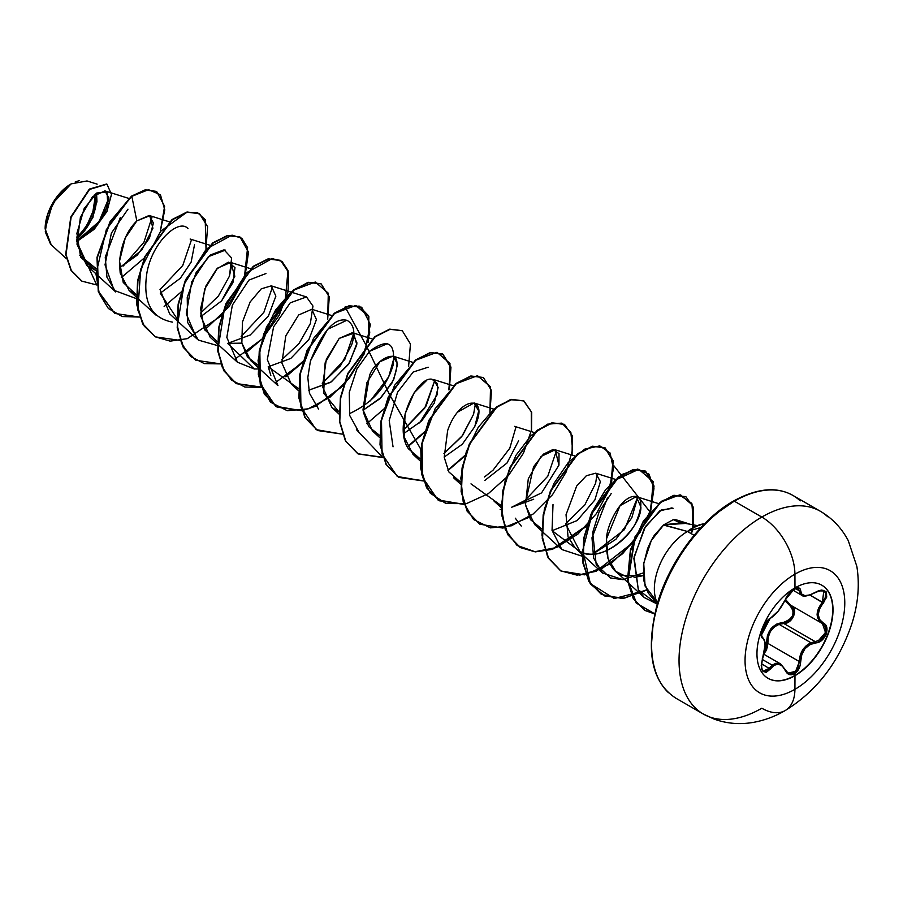 <?xml version="1.0" encoding="UTF-8"?>
<svg xmlns="http://www.w3.org/2000/svg" width="903" height="903" viewBox="0 0 903 903"><rect width="100%" height="100%" fill="white"/><g stroke="black" fill="none" stroke-linecap="round" stroke-linejoin="round"><path stroke-width="1.35" d="M821.73 585.144A53.774 31.052 -60 0 1 829.801 628.274A53.774 31.052 -60 0 1 794.708 675.534L794.979 675.692A53.774 31.052 -60 0 1 764.728 675.85A53.774 31.052 -60 0 1 760.913 631.965A53.774 31.052 -60 0 1 794.979 587.887A11705.882 6758.424 -120 0 0 794.922 574.173A70.513 40.714 -60 0 1 844.779 602.967A70.513 40.714 -60 0 1 794.922 689.328A70.513 40.714 120 0 0 844.779 602.967A70.513 40.714 120 0 0 794.922 574.173A70.513 40.714 120 0 0 745.054 660.544A70.513 40.714 120 0 0 794.922 689.328A11705.882 6758.424 -120 0 0 794.979 675.692A53.774 31.052 -60 0 1 756.962 653.738A53.774 31.052 -60 0 1 794.979 587.887A53.774 31.052 -60 0 1 833.006 609.841A53.774 31.052 -60 0 1 794.979 675.692A11705.882 6758.424 60 0 1 794.922 689.328A46.821 27.034 60 0 1 785.215 710.537A46.821 27.034 -120 0 0 794.922 689.328A70.513 40.714 -60 0 1 745.054 660.544A70.513 40.714 -60 0 1 794.922 574.173A11705.882 6758.424 60 0 1 794.979 587.887A53.774 31.052 -60 0 1 825.24 587.729A53.774 31.052 -60 0 1 829.056 631.615A53.774 31.052 -60 0 1 794.979 675.692L794.708 675.534A53.774 31.052 120 0 0 828.773 631.457A53.774 31.052 120 0 0 824.958 587.571M800.589 594.4L798.308 588.44C799.731 586.013 787.382 592.018 785.497 599.513L789.617 593.124C791.355 591.363 798.207 584.659 785.497 599.513L785.305 599.694C781.05 608.441 776.049 614.672 770.293 618.374C764.615 620.463 758.227 636.92 762.629 638.139C765.857 640.938 765.857 647.62 762.629 658.174C760.134 671.38 762.685 675.015 770.293 669.1C776.038 662.147 781.039 662.588 785.305 670.432C787.303 674.665 790.317 675.794 794.358 673.83L794.708 675.534L794.358 673.83L798.907 668.762L800.205 665.24L801.683 654.833L804.923 648.772L809.935 644.573L818.807 642.101L821.82 640.261L826.155 634.267L826.753 627.574L825.489 624.921L819.631 619.639L818.253 614.514L819.619 608.656L826.753 597.03L826.166 591.871L821.82 590.031L818.818 590.641L809.935 594.908L804.934 595.608L801.683 594.174L800.205 588.982L798.907 587.977L794.358 589.027L785.497 599.265M793.963 590.517L794.358 589.027L789.053 593.666L778.352 610.936L770.293 618.374A0.971 0.801 63.4 0 1 769.932 618.792A0.971 0.801 -116.6 0 0 770.293 618.374L766.15 622.156L762.561 628.578L761.229 634.854L762.629 638.139A0.971 0.892 -64.4 0 0 762.267 636.954L762.809 637.304M762.267 658.253L762.708 658.276C764.672 652.564 765.439 647.158 765.01 642.033L762.267 636.954A0.971 0.892 115.6 0 1 762.629 638.139L764.435 640.509L765.067 645.205L761.229 665.398L762.561 670.985L766.15 672.419L770.293 669.1L761.443 663.75L770.293 669.1L774.108 665.285L778.341 664.145L782.337 666.019L786.874 672.949L789.053 674.462L794.358 673.83C798.32 671.166 800.408 667.08 800.645 661.572C801.424 650.803 806.424 644.573 815.669 642.88C824.958 642.891 831.37 626.434 823.344 623.115A0.971 0.643 117.9 0 1 822.407 623.544L825.579 627.675L825.06 633.85L821.041 639.335L815.33 641.694L783.86 623.521L779.063 624.345L810.95 642.755L779.063 624.345C771.162 627.72 767.437 634.075 767.877 643.387L766.624 643.455L766.444 646.593L764.593 651.232L766.624 643.455L767.877 643.387L799.358 661.572L797.846 668.209L793.692 672.87L787.879 672.972M785.271 669.71L780.723 664.021L772.2 665.161L762.313 659.45L772.2 665.161L775.846 663.265L780.361 663.818M810.95 642.755L815.33 641.694L815.669 642.88L815.33 641.694L783.86 623.521L789.719 621.264L793.805 615.79L794.256 609.57L790.915 605.36C798.692 608.543 792.755 623.86 783.86 623.521L783.578 622.359C793.489 618.544 795.633 613.024 790.023 605.789L784.955 600.721L791.965 607.392L793.15 609.683L792.778 615.383L789.008 620.361L786.355 621.817L776.761 624.052L770.925 628.714L767.403 635.667L766.624 643.455C766.828 630.926 772.483 623.894 783.578 622.359L783.86 623.521L779.063 624.345L774.097 627.088L770.293 631.626L768.205 637.349L767.877 643.387L799.358 661.572L800.16 655.713L802.507 650.183L806.266 645.679L810.95 642.755C803.602 646.413 799.731 652.677 799.358 661.572L795.633 671.347L788.071 673.085L785.486 670.184M794.922 574.173A46.821 27.034 -120 0 0 761.816 517.058A117.063 67.59 120 0 0 687.646 613.024A117.063 67.59 120 0 0 695.953 708.562A117.063 67.59 -60 0 1 687.646 613.024A117.063 67.59 -60 0 1 761.816 517.058L734.353 501.21A117.063 67.59 120 0 0 660.195 597.165A117.063 67.59 120 0 0 668.491 692.703A117.063 67.59 -60 0 1 660.195 597.165A117.063 67.59 -60 0 1 734.353 501.21A1.93 1.117 -120 0 0 733.394 501.109A1.93 1.117 60 0 1 734.353 501.21A117.063 67.59 -60 0 1 800.216 500.872A117.063 67.59 120 0 0 734.353 501.21L761.816 517.058A117.063 67.59 -60 0 1 827.679 516.719A117.063 67.59 120 0 0 761.816 517.058A46.821 27.034 60 0 1 794.922 574.173M51.189 244.713L45.15 228.933L52.769 203.277L71.156 183.862L57.408 196.346L47.814 214.158L45.285 231.89L50.591 244.205L66.495 258.789M70.806 184.065A36.278 20.95 120 0 0 45.15 228.504L47.103 216.043L52.667 203.22L60.986 191.989L70.806 184.065M692.669 527.928A44.631 25.769 -60 0 1 704.566 523.74A44.631 25.769 120 0 0 692.669 527.928A44.631 25.769 120 0 0 687.905 531.088L687.905 531.088A44.631 25.769 -60 0 1 692.669 527.928M717.106 512.972L732.988 502A1.93 1.117 60 0 1 733.394 501.109C701.654 518.864 669.992 560.684 657.644 602.538C645.193 650.273 651.255 682.149 675.828 698.166L703.279 714.013L714.025 719.059C726.791 723.653 739.963 724.748 753.553 722.344C764.66 720.312 775.214 716.384 785.226 710.537A46.821 27.034 60 0 1 761.816 708.223A117.063 67.59 -60 0 1 695.953 708.562M697.432 525.591L681.765 522.758L663.75 524.835L687.465 531.483A46.821 27.034 120 0 0 657.452 603.181A46.821 27.034 -60 0 1 687.465 531.483L663.468 525.061L654.686 534.915C653.016 536.924 650.623 541.574 647.519 548.866L643.512 564.759L643.658 580.166L648.185 592.944L657.249 603.825M687.465 531.483A46.821 27.034 -60 0 1 688.346 530.987A46.821 27.034 120 0 0 687.465 531.483L694.08 535.298L687.465 531.483M76.755 241.293L93.698 228.73L105.211 212.374L108.924 198.028L104.883 190.894L92.557 196.617L80.39 217.33L76.992 244.194L86.632 265.268L96 270.561L80.672 257.231L76.902 233.346L84.16 208.582L96.869 192.971L107.039 192.283L107.852 205.512L96.79 225.287L76.755 241.248M136.534 294.988L123.237 282.481L119.523 261.102L125.269 237.986L136.838 220.896L149.796 215.727L152.912 228.278L141.737 250.108L119.546 267.852L137.279 255.12L149.446 238.099L153.42 223.018L149.164 215.478L136.838 220.896C126.894 230.637 121.104 244.453 119.456 262.344L120.189 273.033L129.073 290.405L136.195 294.863M176.762 318.285L160.271 293.182L180.352 278.248L191.12 262.152L194.529 244.769M160.012 289.378L169.629 313.826L196.865 338.806L186.278 313.951L191.808 281.657L208.367 256.678L225.389 250.12M217.318 341.706L204.428 329.471L200.59 308.781L205.794 286.183L216.799 268.868L228.357 262.163L234.972 267.649L232.94 282.583L221.596 300.891L200.827 316.603L221.596 300.891L234.825 276.25L230.694 262.446L217.544 268.135L204.654 289.073L200.782 316.163L210.185 337.237L237.421 362.216L226.834 337.361L232.364 305.067L248.935 280.088L265.945 273.541M257.874 365.117L247.411 356.899L241.846 343.14L227.635 343.377L250.221 335.013L268.405 315.982L275.866 296.173L271.261 285.856L261.238 288.847L250.097 302.053L242.456 322.01L241.846 343.14L250.752 360.658L277.966 385.626L267.311 359.518L273.609 326.818L290.235 302.832L306.501 296.952L312.957 306.049L310.35 323.579L299.028 343.524L281.702 359.902M298.43 388.527L268.191 366.787L290.789 358.435L308.961 339.404L316.434 319.594L311.817 309.277L298.656 314.966L285.777 335.905L281.905 362.995L291.308 384.08L298.43 390.615M308.758 390.209L331.345 381.856L349.517 362.814L356.99 343.005L352.384 332.688L339.223 338.377L326.333 359.326L322.461 386.416L331.864 407.49L338.997 411.949L323.646 393.098L325.125 362.871L339.178 338.422L353.604 333.241L356.809 344.72L348.581 364.248L330.611 382.353L308.758 390.198M363.062 410.267L381.168 397.422L393.652 379.802L397.591 364.033L392.94 356.109L379.779 361.798L366.889 382.737L363.017 409.827L372.42 430.912L379.553 435.359L368.74 426.667L363.288 412.039L369.293 377.025C371.743 360.94 410.47 337.191 392.071 382.883L379.779 398.799L363.062 410.267M403.618 433.677L421.735 420.832L434.208 403.223L438.136 387.455L433.496 379.52L453.193 385.728M426.385 380.682L414.116 392.85L405.086 413.913L404.104 436.95L412.976 454.322L420.109 458.78L408.472 448.814C392.173 425.178 417.344 376.009 432.018 379.249L437.424 383.594L437.391 394.385L419.59 422.92M444.186 457.087L462.291 444.242L474.764 426.634L478.703 410.865L474.052 402.941L457.798 412.016M460.665 484.279L453.532 477.743L460.665 482.191L448.893 471.976L444.208 457.257L447.64 430.596C459.39 395.785 488.241 394.69 475.994 423.846M484.742 480.509L506.978 463.058L518.604 440.788M501.221 507.689L494.099 501.154L501.233 505.612L470.994 483.861M533.673 499.246L511.549 507.283L541.563 492.891L558.946 465.135L555.176 449.773L541.01 456.478L528.289 478.793L525.467 505.262L534.655 524.575L541.789 529.034L530.501 519.631L525.275 503.693L533.549 466.783L543.459 454.13L553.054 449.491L559.025 453.645L558.946 465.135M634.098 577.491L643.15 575.662L621.817 575.403C610.631 570.651 605.529 558.46 606.5 538.82C606.669 525.557 620.587 496.266 634.877 496.345C642.451 497.214 642.812 505.883 635.96 522.363C627.438 540.874 598.158 562.93 578.744 550.649L552.105 530.704L577.198 520.523L594.851 499.991L600.393 481.638L595.732 473.195L586.363 475.723L576.678 486.04L566.034 514.699L568.066 536.969L575.222 547.986L578.744 550.649C600.811 566.644 641.288 529.09 640.893 506.989L636.288 496.605L620.022 505.703L606.5 538.82L607.956 558.415L615.778 571.407L627.269 577.107M656.616 601.398L645.058 586.013L643.737 563.201L651.311 540.525L663.75 524.835L673.322 519.654L679.835 522.668L676.403 519.88L674.225 519.586M663.75 524.835L686.585 523.379M673.119 508.299L661.233 509.992L645.453 526.517L634.075 557.016L638.319 589.84L657.192 604.028L644.29 597.56L638.319 589.84L633.872 558.426L644.29 528.424L659.664 510.974L672.013 507.847M678.424 520.986L678.3 522.645L678.424 520.986M611.207 493.546L599.152 511.775L592.673 532.477L596.217 564.646L610.428 577.931L623.07 579.681L643.038 572.987L623.07 579.681L602.448 572.965L593.621 558.054L591.984 537.793L607.426 497.993M637.665 497.26L631.784 517.87L615.891 539.294L592.673 554.126L624.424 529.655L637.665 497.26M597.109 473.838L595.619 483.274L584.738 505.059L565.605 523.83L582.379 556.282L561.892 549.555L552.049 530.4L553.008 504.551M521.257 526.065L515.286 518.175M556.541 450.416L547.782 476.22L525.038 500.409L511.549 507.294M501.267 509.45L500.149 509.506M515.985 427.017L509.777 448.249L493.083 470.124L484.493 476.987L493.083 470.124L509.789 448.249L515.985 427.017M475.429 403.585L473.601 414.229L462.607 435.427L443.937 453.566L461.794 436.499L473.601 414.229L475.429 403.585M393.042 446.804L389.204 420.55L397.591 392.162L413.213 372.013L428.18 367.205M434.862 380.174L426.103 405.978L403.37 430.155L424.715 408.179L434.862 380.174M359.089 432.469L349.709 415.47L349.258 392.376L356.888 369.022L369.575 351.29L387.364 343.704M394.306 356.764L388.685 376.856L370.264 400.909M318.533 409.048L309.436 393.189L307.833 377.443L310.418 361.031L327.597 329.302L346.808 320.283M353.75 333.342L344.799 359.439L322.247 383.324L340.465 365.794L351.538 345.194C355.692 332.959 354.236 324.696 347.136 320.384C335.013 317.122 322.766 330.667 310.418 361.031M227.635 343.366L254.33 369L237.421 362.216M272.638 286.511L263.879 312.314L241.135 336.503M232.082 263.089L229.441 276.171L218.312 296.173L200.568 313.081L218.312 296.173L229.441 276.171L231.619 257.987L224.057 249.815L210.365 254.973L196.177 272.492L187.237 297.426L187.632 322.427L198.434 340.126L217.352 345.522M160.023 289.671L182.756 265.482L191.515 239.679L182.745 265.471L160.023 289.649M86.632 265.268L115.731 291.962L106.949 277.198L105.245 257.141L120.336 217.499M151.907 217.544L143.938 242.252L123.372 265.9L143.938 242.252L151.907 217.544M79.803 255.323L96.079 268.586M108.924 197.825L99.093 221.54L76.744 240.999L99.093 221.54L108.924 197.836M76.699 239.893L92.896 217.623L96.576 193.163L96.96 202.035M97.152 184.144L87.015 180.961L71.156 183.862M156.648 191.504L145.236 189.822L131.477 196.154L106.317 229.678L95.978 274.027L99.296 293.723L108.349 308.476L122.277 316.547L139.559 317.066L114.828 313.443L98.574 291.522L97.355 257.468L110.324 222.003L131.815 196.346L136.838 220.896L131.815 196.346L148.51 189.675L160.429 194.777L164.775 209.812L160.395 230.942L164.617 206.324L156.648 191.504L145.575 190.014L131.477 196.154L145.236 189.822L156.467 191.402M144.277 257.976L121.318 277.627L144.277 257.976M96.689 284.953L76.778 241.586L94.217 229.26L106.915 211.539L111.487 194.416L106.96 184.189L89.578 189.427L71.111 217.296L66.021 254.635L71.314 270.471L81.857 281.138L96.689 284.953M81.688 281.036L70.976 270.279L65.682 254.443L70.773 217.104L89.239 189.235L106.633 183.998L89.42 189.077L70.818 216.968L65.682 254.488L71.032 270.381L81.688 281.036M700.988 527.465L688.515 531.088A44.631 25.769 -60 0 1 704.306 524.011A44.631 25.769 120 0 0 688.515 531.088M701.834 527.138L687.759 543.956L675.421 562.761L665.308 582.853L657.779 603.452M653.151 623.759L651.582 643.004M164.132 306.557L180.995 292.12L164.132 306.557M180.363 340.431L155.395 336.875L142.99 324.053L136.985 304.48L137.911 280.889L145.248 256.678L172.371 219.768L187.26 212.239L199.495 213.65L207.6 226.642L206.008 248.799L205.207 219.677L197.633 212.758L186.628 212.397L160.576 231.337L140.699 269.162L137.877 310.068L144.254 326.13L155.361 336.853L170.193 341.142L187.282 338.659L221.303 315.813L244.16 279.693L247.591 247.625L241.79 238.245L232.015 235.13L206.403 248.935L184.201 283.993L177.338 325.746L181.593 343.535L190.849 356.606L204.315 363.616L220.671 363.898L195.962 360.286L183.546 347.474L177.552 327.891L178.478 304.311L185.804 280.088L212.939 243.178L227.827 235.66L240.063 237.071L248.494 252.174L244.803 277.91L229.08 306.659L204.688 329.979M234.712 359.349L262.118 338.952L245.244 353.389M262.705 338.32L285.055 302.2L288.001 270.539L282.041 261.43L272.175 258.563L246.598 272.717L224.599 307.844L217.916 349.438L222.217 367.115L231.495 380.095L244.927 387.048L261.238 387.319L236.507 383.696L224.102 370.873L218.108 351.301L219.034 327.71L226.371 303.498L253.495 266.588L268.383 259.071L280.619 260.482L288.407 272.051L288.068 291.714L279.117 315.407L262.705 338.32M275.28 382.759L302.674 362.374L285.811 376.799M327.687 319.041L328.297 293.182L315.271 282.041L294.073 289.987L272.875 315.124L259.816 349.935L260.391 383.764L275.641 406.237L301.794 410.73L277.063 407.106L264.658 394.284L258.664 374.711L259.59 351.132L266.927 326.92L294.039 290.01L308.928 282.492L321.163 283.892L329.279 296.884L327.687 319.041M368.243 342.463L368.864 316.592L355.827 305.462L334.629 313.409L313.431 338.546L300.372 373.357L300.947 407.174L316.197 429.659L342.35 434.151L317.619 430.528L305.214 417.705L299.22 398.121L300.157 374.553L307.483 350.341L334.595 313.431L349.484 305.914L361.719 307.302L370.365 324.516L364.338 353.705L344.382 384.554L315.836 406.181L343.23 385.784M356.392 429.591L382.906 457.561L358.186 453.949L345.781 441.138L339.788 421.554L340.713 397.975L348.039 373.763L375.163 336.842L390.051 329.324L402.286 330.724L410.447 343.998L408.596 366.629M407.479 447.053L424.354 432.627L407.479 447.053M449.367 389.295L449.976 363.424L436.95 352.294L415.752 360.241L394.543 385.378L381.484 420.188L382.059 454.006L397.309 476.479L423.473 480.983L398.754 477.371L386.349 464.56L380.344 444.976L381.269 421.396L388.606 397.173L415.73 360.263L430.618 352.746L442.854 354.145L450.958 367.137L449.367 389.295M448.046 470.463L464.91 456.038L448.046 470.463M489.923 412.716L490.532 386.845L477.506 375.704L456.308 383.651L435.111 408.788L422.051 443.61L422.627 477.427L437.876 499.901L464.029 504.393L439.309 500.781L426.905 487.97L420.9 468.386L421.825 444.795L429.162 420.584L456.286 383.673L471.174 376.156L483.41 377.567L491.514 390.559L489.923 412.716M613.747 465.587L650.318 512.306L634.956 540.445L611.241 563.483L584.523 574.839L560.977 571.023L548.572 558.212L542.579 538.628L543.504 515.049L550.841 490.837L577.954 453.927L592.842 446.409L605.078 447.809L613.193 460.801L611.602 482.958M650.657 511.324L653.129 481.615L638.805 469.312L615.022 480.238L592.865 511.008L582.751 550.367L590.348 583.631L614.277 598.554L646.683 590.156L622.585 598.576L601.545 594.456L589.14 581.634L583.135 562.061L584.06 538.47L591.397 514.259L618.521 477.348L633.409 469.82L645.645 471.231L654.043 486.051L650.657 511.324M691.472 533.797L692.962 528.142M693.064 527.702L693.515 525.354M693.617 524.812L691.845 503.389L679.53 494.957L661.199 501.921L642.891 522.453L630.441 551.123L627.901 580.516L636.547 603.227L654.596 613.916L644.866 610.428L633.613 598.915L627.98 581.227L635.136 537.341L660.206 502.689L674.259 495.465L685.953 496.785L693.244 507.102L693.617 524.812M131.477 196.154L109.985 221.811L97.016 257.265L98.235 291.33L114.658 313.352L98.28 291.5L96.993 257.411L109.952 221.867L131.477 196.154M155.226 336.774L142.73 323.985L136.658 304.379L137.572 280.72L144.943 256.418L172.18 219.452L187.102 212.002L199.326 213.548L186.921 212.047L172.033 219.564L144.909 256.486L137.583 280.698L136.646 304.277L142.651 323.861L155.395 336.875M239.893 236.97L227.488 235.457L212.6 242.975L185.476 279.896L178.139 304.108L177.214 327.699L183.219 347.271L195.793 360.195L183.286 347.407L177.225 327.789L178.139 304.13L185.499 279.828L212.747 242.862L227.669 235.423L239.893 236.97M236.338 383.606L223.842 370.806L217.781 351.199L218.695 327.541L226.066 303.239L253.303 266.283L268.225 258.834L280.28 260.29L268.044 258.879L253.156 266.396L226.032 303.306L218.695 327.518L217.77 351.098L223.763 370.681L236.168 383.504L261.148 387.071M285.641 376.483L303.532 360.884M646.537 589.851L624.639 598.079L604.886 596.07L590.302 583.891L582.999 563.427L583.767 538.041L591.996 511.945L605.744 489.505L622.065 474.425L637.586 469.097L649.054 474.188L653.953 488.523L650.928 509.258L640.013 532.431L622.686 553.663L601.511 568.879L579.782 575.109L560.853 570.956L547.624 556.891L541.935 535.107L544.328 509.213L553.878 483.523L568.405 462.313L584.839 449.084L599.784 445.89L610.089 453.013L613.442 468.928L608.757 490.51L596.375 513.649L578.022 533.955L556.451 547.534L535.027 551.699L517.058 545.435L505.251 529.553L501.221 506.617L505.183 480.407L515.963 455.293L531.156 435.472L547.557 424.162L561.79 423.112L570.831 432.21L572.592 449.57L566.26 471.817L552.489 494.731L533.221 513.954L511.414 525.794L490.431 527.86L473.522 519.496L463.216 501.933L460.835 477.992L466.332 451.635L478.24 427.288L493.952 408.98L510.184 399.679L523.582 400.763L531.269 411.757L531.393 430.415L523.458 453.171L508.366 475.667L488.32 493.648L466.399 503.637L446.003 503.569L430.268 493.185L421.509 474.041L420.787 449.254L389.419 394.397L365.907 344.912L345.07 306.964L359.225 306.106L368.142 315.384L369.756 332.868L363.277 355.172L349.371 378.064L330.035 397.173L308.205 408.845L287.267 410.707L270.471 402.162L260.301 384.452L258.077 360.421L263.71 334.065L275.708 309.797L291.466 291.624L307.675 282.515L320.825 283.7L308.589 282.3L293.701 289.818L266.588 326.728L259.251 350.94L258.326 374.519L264.319 394.092L277.063 407.106M361.55 307.212L349.145 305.711L334.268 313.239L307.144 350.138L299.819 374.35L298.882 397.93L304.875 417.513L317.45 430.426M402.117 330.633L389.712 329.132L374.824 336.65L347.7 373.56L340.375 397.783L339.449 421.362L345.443 440.935L357.848 453.757L382.827 457.324M407.321 446.737L424.602 431.792M448.825 389.848L450.665 367.216L442.515 353.953L430.279 352.542L415.391 360.06L388.267 396.981L380.931 421.193L380.005 444.784L386.01 464.356L398.415 477.179L423.383 480.735M447.888 470.147L465.158 455.214M483.24 377.465L470.835 375.964L455.947 383.482L428.823 420.392L421.487 444.603L420.561 468.194L426.566 487.767L438.971 500.589L463.939 504.156M523.796 400.876L511.391 399.374L496.503 406.892L469.391 443.802L462.054 468.014L461.117 491.593L467.122 511.177L479.685 524.101M564.341 424.297L551.936 422.796L537.059 430.313L509.947 467.223L502.61 491.435L501.673 515.015L507.678 534.587L520.072 547.41L535.129 551.71L552.478 549.035L586.837 525.456M611.06 483.511L612.9 460.88L604.739 447.617L592.503 446.206L577.615 453.735L550.503 490.645L543.166 514.857L542.24 538.436L548.234 558.009L560.639 570.831L577.152 575.166L596.217 571.283L632.585 542.85M649.979 512.114L653.749 486.22L645.306 471.039L633.071 469.628L618.183 477.145L591.059 514.067L583.722 538.278L582.796 561.858L588.801 581.442L601.375 594.355M685.783 496.684L673.92 495.273L659.867 502.486L634.798 537.15L627.641 581.035L633.274 598.723L644.528 610.236L654.63 613.78L636.197 603.012L627.506 579.816L630.396 549.825L643.444 520.873L662.26 500.725L680.625 494.9L692.262 504.958L692.624 527.95M586.589 526.291L552.467 549.351L535.298 551.891L520.41 547.613L508.005 534.79L502.012 515.207L502.948 491.627L510.285 467.415L537.398 430.517L552.275 422.988L564.51 424.387L572.276 435.777L572.084 455.101M529.158 517.306L502.926 528.086L479.854 524.191L467.461 511.369L461.456 491.796L462.392 468.217L469.718 443.994L496.842 407.095L511.73 399.577L523.966 400.977L531.72 412.355L531.528 431.679M384.385 408.574L366.923 423.642M315.553 406.305L302.042 410.684M127.978 209.191L111.396 233.098L105.03 264.839L114.15 290.382L136.567 298.679M187.993 228.594C178.952 218.233 152.788 241.248 147.02 272.198C142.414 301.32 150.88 317.958 172.439 322.123M254.33 369L257.908 368.943M268.225 366.787L270.832 375.4M349.969 413.405C372.431 402.84 386.834 386.676 393.166 364.914C395.695 342.384 387.827 337.846 369.575 351.29M692.522 528.402L691.134 533.605M80.627 235.39L76.687 239.137A36.278 20.95 120 0 0 96 193.581L96.463 198.874L94.51 211.347M75.254 181.875L79.216 180.69M79.961 233.933L76.699 237.071A33.84 19.539 120 0 0 94.307 194.958L94.736 199.879L92.907 211.505L87.726 223.459M767.606 646.898L764.107 653.546L766.534 650.092L767.877 643.387M785.52 599.445L786.524 601.409L790.915 605.36A0.971 0.576 -61.9 0 0 790.023 605.789A0.971 0.576 118.1 0 1 790.881 605.349M785.52 599.457L790.554 605.157M823.762 590.889L825.511 592.887L825.398 597.368L822.385 602.256L810.014 595.111L823.344 603.091C829.451 591.984 826.888 588.35 815.669 592.187L815.669 592.187C806.435 597.143 801.424 596.702 800.645 590.844A0.971 0.779 -179.5 0 1 799.358 590.81L795.554 588.609L799.358 590.81L801.548 595.156C803.173 597.086 807.88 596.172 815.646 592.413L815.443 592.334M797.676 588.203L799.358 590.81A0.971 0.779 0.5 0 0 800.645 590.844C800.408 587.639 798.32 587.04 794.358 589.027L794.606 588.101M764.231 639.527L764.683 641.344M772.2 665.161L767.516 670.319L765.597 671.369L763.362 671.064M822.43 623.555L825.489 632.518L818.039 641.096M822.531 623.612L818.502 619.853L817.08 614.424L818.502 608.204L822.385 602.256C815.42 611.376 815.42 618.465 822.385 623.533A0.971 0.643 117.9 0 1 822.385 623.533A0.971 0.643 -62.1 0 0 823.344 623.115C816.651 618.307 816.651 611.636 823.344 603.091L822.385 602.256L823.818 590.923M790.531 605.145L822.407 623.544M818.242 590.867L823.863 590.946C823.875 589.783 821.132 590.28 815.646 592.413M769.491 618.848A0.971 0.801 -116.6 0 0 769.932 618.792C768.667 618.442 763.396 626.072 763.983 625.655L762.121 630.046L761.41 635.136L769.932 618.792L778.33 611.06L785.497 599.513M769.311 668.288L763.407 671.087C761.105 670.353 760.868 666.075 762.708 658.276M800.645 661.572L799.358 661.572L800.645 661.572M794.708 675.534A53.774 31.052 -60 0 1 767.956 678.277A53.774 31.052 120 0 0 794.708 675.534M763.927 654.314L780.677 663.987M104.883 190.894L128.723 198.389M149.164 215.478L169.279 221.811M129.073 290.405L156.298 315.384M190.138 239.024L209.846 245.232M230.694 262.446L250.402 268.642M271.261 285.856L306.501 296.952M311.817 309.277L331.514 315.474M352.384 332.688L372.081 338.896M331.864 407.49L338.986 414.025M392.94 356.109L412.637 362.306M372.42 430.912L379.553 437.447M412.976 454.322L420.109 460.857M474.052 402.941L493.749 409.138M514.608 426.351L534.316 432.56M555.176 449.773L574.872 455.97M534.655 524.575L561.892 549.555M595.732 473.195L615.428 479.391M575.222 547.986L602.448 572.965M636.288 496.605L658.49 503.592M615.778 571.407L644.29 597.56M676.403 519.88L689.203 523.909M733.394 501.109C756.838 488.207 776.67 486.311 792.89 495.408L820.342 511.267C832.318 518.277 841.619 528.074 848.267 540.626L856.845 566.384C859.746 584.647 858.189 603.441 852.172 622.777C839.316 661.662 817.001 690.919 785.226 710.537M792.868 590.144L801.514 595.145M780.723 664.021L788.003 673.051M762.166 636.897L761.568 635.972C762.809 633.816 756.748 637.371 769.932 618.792"/></g></svg>
